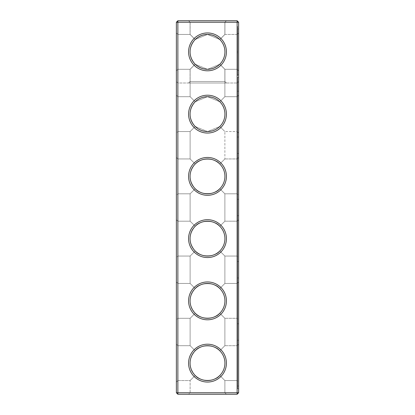 <?xml version="1.0" encoding="UTF-8"?>
<svg xmlns="http://www.w3.org/2000/svg" width="415" height="415" viewBox="0 0 415 415"><rect width="100%" height="100%" fill="white"/><g stroke="black" fill="none" stroke-linecap="round" stroke-linejoin="round"><path stroke-width="0.31" stroke-dasharray="2.08 1.56" d="M176.375 363.125L176.375 382.049L176.375 363.125M177.869 363.125L177.869 380.555L177.869 363.125M190.07 363.125C190.148 367.923 191.86 372.048 195.211 375.487C188.436 367.244 188.436 359.006 195.211 350.763C191.86 354.202 190.148 358.327 190.07 363.125M195.211 350.763L190.122 345.695L195.211 350.763C199.112 344.377 215.867 344.367 219.789 350.763C223.14 354.202 224.852 358.327 224.93 363.125C224.852 367.923 223.14 372.048 219.789 375.487L224.878 380.555L219.789 375.487C215.888 381.873 199.133 381.883 195.211 375.487L190.122 380.555L195.211 375.487C199.112 381.873 215.867 381.883 219.789 375.487C223.14 372.048 224.852 367.923 224.93 363.125A17.43 17.43 0 0 1 198.785 378.221A17.43 17.43 0 0 1 198.785 348.029A17.43 17.43 0 0 1 224.93 363.125C224.852 358.327 223.14 354.202 219.789 350.763C215.888 344.377 199.133 344.367 195.211 350.763C188.436 359.006 188.436 367.244 195.211 375.487L190.122 380.555L195.211 375.487C188.436 367.244 188.436 359.006 195.211 350.763L190.122 345.695L195.211 350.763C199.112 344.377 215.867 344.367 219.789 350.763L224.878 345.695L224.878 318.305L219.789 313.237C215.888 319.623 199.133 319.633 195.211 313.237C199.112 319.623 215.867 319.633 219.789 313.237C223.14 309.798 224.852 305.673 224.93 300.875C224.852 305.673 223.14 309.798 219.789 313.237C215.888 319.623 199.133 319.633 195.211 313.237L190.122 318.305L195.211 313.237C188.436 304.994 188.436 296.756 195.211 288.513C191.86 291.952 190.148 296.077 190.07 300.875C190.148 305.673 191.86 309.798 195.211 313.237L190.122 318.305L195.211 313.237C188.436 304.994 188.436 296.756 195.211 288.513L190.122 283.445L195.211 288.513C199.112 282.127 215.867 282.117 219.789 288.513C223.14 291.952 224.852 296.077 224.93 300.875C224.852 296.077 223.14 291.952 219.789 288.513L224.878 283.445L219.789 288.513C215.888 282.127 199.133 282.117 195.211 288.513C188.436 296.756 188.436 304.994 195.211 313.237C199.112 319.623 215.867 319.633 219.789 313.237L224.878 318.305L237.131 318.305L237.131 283.445L237.131 318.305L237.131 283.445L237.131 318.305L238.625 319.799L238.625 281.951L238.625 319.799L238.625 281.951L238.625 319.799L237.131 318.305L224.878 318.305L224.878 345.695L219.789 350.763C215.888 344.377 199.133 344.367 195.211 350.763M176.375 392.756L177.869 392.756L177.869 394.25L237.131 394.25L177.869 394.25L176.375 392.756L177.869 392.756L176.375 392.756L177.869 394.25L176.375 392.756L176.375 22.244L177.869 20.75L237.131 20.75L237.131 392.756L237.131 83L238.625 81.506L238.625 392.756L237.131 394.25L237.131 83L238.625 81.506L238.625 392.756L237.131 394.25L177.869 394.25L177.869 83L176.375 81.506L177.869 83L237.131 83L177.869 83L177.869 392.756L177.869 20.75M176.375 51.875L176.375 32.951L176.375 51.875M176.375 195.299L176.375 157.451L176.375 195.299L176.375 157.451L176.375 195.299L177.869 193.805L177.869 158.945L177.869 193.805L177.869 158.945L177.869 193.805L190.122 193.805L195.211 188.737C188.436 180.494 188.436 172.256 195.211 164.013C188.436 172.256 188.436 180.494 195.211 188.737C188.436 180.494 188.436 172.256 195.211 164.013L190.122 158.945L195.211 164.013C191.86 167.453 190.148 171.577 190.07 176.375C190.148 181.173 191.86 185.298 195.211 188.737L190.122 193.805L177.869 193.805L176.375 195.299M176.375 133.049L176.375 95.201L176.375 133.049L176.375 95.201L176.375 133.049L177.869 131.555L177.869 96.695L177.869 131.555L177.869 96.695L177.869 131.555L190.122 131.555L195.211 126.487C188.436 118.244 188.436 110.006 195.211 101.763C188.436 110.006 188.436 118.244 195.211 126.487C188.436 118.244 188.436 110.006 195.211 101.763L190.122 96.695L195.211 101.763C191.86 105.203 190.148 109.327 190.07 114.125C190.148 118.923 191.86 123.047 195.211 126.487L190.122 131.555L177.869 131.555L176.375 133.049M176.375 319.799L176.375 281.951L176.375 319.799L176.375 281.951L176.375 319.799L177.869 318.305L177.869 283.445L177.869 318.305L177.869 283.445L177.869 318.305L190.122 318.305L190.122 345.695L190.122 318.305L177.869 318.305L176.375 319.799M176.375 257.549L176.375 219.701L176.375 257.549L176.375 219.701L176.375 257.549L177.869 256.055L177.869 221.195L177.869 256.055L177.869 221.195L177.869 256.055L190.122 256.055L195.211 250.987C188.436 242.744 188.436 234.506 195.211 226.263C188.436 234.506 188.436 242.744 195.211 250.987C188.436 242.744 188.436 234.506 195.211 226.263L190.122 221.195L195.211 226.263C191.86 229.703 190.148 233.827 190.07 238.625C190.148 243.423 191.86 247.548 195.211 250.987L190.122 256.055L177.869 256.055L176.375 257.549M224.878 392.756L190.122 392.756L224.878 392.756L224.878 380.555L219.789 375.487C215.888 381.873 199.133 381.883 195.211 375.487C199.112 381.873 215.867 381.883 219.789 375.487L224.878 380.555L237.131 380.555L237.131 345.695L237.131 380.555L237.131 345.695L237.131 380.555L238.625 382.049L238.625 344.201L238.625 382.049L238.625 344.201L238.625 382.049L237.131 380.555L224.878 380.555L224.878 392.756L190.122 392.756L224.878 392.756L226.372 394.25L188.628 394.25L226.372 394.25L188.628 394.25L226.372 394.25L224.878 392.756M224.93 363.125A17.43 17.43 0 0 1 198.785 378.221A17.43 17.43 0 0 1 198.785 348.029A17.43 17.43 0 0 1 224.93 363.125A17.43 17.43 0 0 1 198.785 378.221A17.43 17.43 0 0 1 198.785 348.029A17.43 17.43 0 0 1 224.93 363.125C224.852 367.923 223.14 372.048 219.789 375.487C223.14 372.048 224.852 367.923 224.93 363.125C224.852 358.327 223.14 354.202 219.789 350.763C223.14 354.202 224.852 358.327 224.93 363.125M176.375 22.244L238.625 22.244L237.131 20.75M176.375 70.799L177.869 69.305L177.869 34.445L177.869 69.305L177.869 34.445L177.869 69.305L177.869 34.445L177.869 69.305L177.869 34.445L177.869 69.305L177.869 34.445L177.869 69.305L177.869 34.445L177.869 69.305L177.869 34.445L177.869 69.305L177.869 34.445L177.869 69.305L190.07 69.305L195.175 64.201C188.452 55.984 188.452 47.767 195.175 39.55C188.452 47.767 188.452 55.984 195.175 64.201L190.07 69.305L195.175 64.201C188.452 55.984 188.452 47.767 195.175 39.55L190.07 34.445L195.175 39.55C188.452 47.767 188.452 55.984 195.175 64.201L190.07 69.305L195.175 64.201C188.452 55.984 188.452 47.767 195.175 39.55L190.07 34.445L195.175 39.55C188.452 47.767 188.452 55.984 195.175 64.201L190.07 69.305L195.175 64.201C188.452 55.984 188.452 47.767 195.175 39.55L190.07 34.445L195.175 39.55C188.452 47.767 188.452 55.984 195.175 64.201L190.07 69.305L195.175 64.201C188.452 55.984 188.452 47.767 195.175 39.55L190.07 34.445L195.175 39.55C188.452 47.767 188.452 55.984 195.175 64.201L190.07 69.305L177.869 69.305L190.122 69.305L195.211 64.237C188.436 55.994 188.436 47.756 195.211 39.513C188.436 47.756 188.436 55.994 195.211 64.237C188.436 55.994 188.436 47.756 195.211 39.513L190.122 34.445L195.211 39.513C191.86 42.953 190.148 47.077 190.07 51.875C190.148 56.673 191.86 60.798 195.211 64.237L190.122 69.305L177.869 69.305L176.375 70.799M176.375 382.049L177.869 380.555L177.869 345.695L177.869 380.555L190.122 380.555L177.869 380.555L176.375 382.049M226.424 363.125A18.924 18.924 0 0 1 198.038 379.512A18.924 18.924 0 0 1 198.038 346.738A18.924 18.924 0 0 1 226.424 363.125A18.924 18.924 0 0 1 198.038 379.512A18.924 18.924 0 0 1 198.038 346.738A18.924 18.924 0 0 1 226.424 363.125A18.924 18.924 0 0 1 198.038 379.512A18.924 18.924 0 0 1 198.038 346.738A18.924 18.924 0 0 1 226.424 363.125M224.93 300.875A17.43 17.43 0 0 1 198.785 315.971A17.43 17.43 0 0 1 198.785 285.779A17.43 17.43 0 0 1 224.93 300.875A17.43 17.43 0 0 1 198.785 315.971A17.43 17.43 0 0 1 198.785 285.779A17.43 17.43 0 0 1 224.93 300.875A17.43 17.43 0 0 1 198.785 315.971A17.43 17.43 0 0 1 198.785 285.779A17.43 17.43 0 0 1 224.93 300.875C224.852 305.673 223.14 309.798 219.789 313.237C223.14 309.798 224.852 305.673 224.93 300.875C224.852 296.077 223.14 291.952 219.789 288.513C215.888 282.127 199.133 282.117 195.211 288.513L190.122 283.445L195.211 288.513C199.112 282.127 215.867 282.117 219.789 288.513C223.14 291.952 224.852 296.077 224.93 300.875M177.869 394.25L177.869 392.756L237.131 392.756L237.131 394.25L237.131 392.756L238.625 392.756L237.131 392.756L238.625 392.756L237.131 394.25M226.424 238.625A18.924 18.924 0 0 1 198.038 255.012A18.924 18.924 0 0 1 198.038 222.238A18.924 18.924 0 0 1 226.424 238.625A18.924 18.924 0 0 1 198.038 255.012A18.924 18.924 0 0 1 198.038 222.238A18.924 18.924 0 0 1 226.424 238.625A18.924 18.924 0 0 1 198.038 255.012A18.924 18.924 0 0 1 198.038 222.238A18.924 18.924 0 0 1 226.424 238.625M226.424 176.375A18.924 18.924 0 0 1 198.038 192.762A18.924 18.924 0 0 1 198.038 159.988A18.924 18.924 0 0 1 226.424 176.375A18.924 18.924 0 0 1 198.038 192.762A18.924 18.924 0 0 1 198.038 159.988A18.924 18.924 0 0 1 226.424 176.375A18.924 18.924 0 0 1 198.038 192.762A18.924 18.924 0 0 1 198.038 159.988A18.924 18.924 0 0 1 226.424 176.375M226.424 114.125A18.924 18.924 0 0 1 198.038 130.512A18.924 18.924 0 0 1 198.038 97.738A18.924 18.924 0 0 1 226.424 114.125A18.924 18.924 0 0 1 198.038 130.512A18.924 18.924 0 0 1 198.038 97.738A18.924 18.924 0 0 1 226.424 114.125A18.924 18.924 0 0 1 198.038 130.512A18.924 18.924 0 0 1 198.038 97.738A18.924 18.924 0 0 1 226.424 114.125M226.424 300.875A18.924 18.924 0 0 1 198.038 317.262A18.924 18.924 0 0 1 198.038 284.488A18.924 18.924 0 0 1 226.424 300.875A18.924 18.924 0 0 1 198.038 317.262A18.924 18.924 0 0 1 198.038 284.488A18.924 18.924 0 0 1 226.424 300.875A18.924 18.924 0 0 1 198.038 317.262A18.924 18.924 0 0 1 198.038 284.488A18.924 18.924 0 0 1 226.424 300.875M226.424 83L188.576 83L226.424 83L188.576 83L226.424 83L188.576 83L226.424 83L188.576 83L226.424 83L188.576 83L226.424 83L188.576 83L226.424 83L224.93 81.506L190.07 81.506L224.93 81.506L190.07 81.506L224.93 81.506L190.07 81.506L224.93 81.506L190.07 81.506L224.93 81.506L190.07 81.506L224.93 81.506L190.07 81.506L224.93 81.506L224.93 69.305L219.826 64.201C211.609 70.924 203.392 70.924 195.175 64.201C188.452 55.984 188.452 47.767 195.175 39.55L190.07 34.445L195.175 39.55C188.452 47.767 188.452 55.984 195.175 64.201C198.609 67.526 202.717 69.227 207.5 69.305C202.717 69.227 198.609 67.526 195.175 64.201C203.392 70.924 211.609 70.924 219.826 64.201C216.391 67.526 212.283 69.227 207.5 69.305C202.717 69.227 198.609 67.526 195.175 64.201C203.392 70.924 211.609 70.924 219.826 64.201C223.151 60.766 224.852 56.658 224.93 51.875A17.43 17.43 0 0 1 198.785 66.971A17.43 17.43 0 0 1 198.785 36.779A17.43 17.43 0 0 1 224.93 51.875C224.852 47.092 223.151 42.984 219.826 39.55C223.151 42.984 224.852 47.092 224.93 51.875C224.852 56.658 223.151 60.766 219.826 64.201C216.391 67.526 212.283 69.227 207.5 69.305C202.717 69.227 198.609 67.526 195.175 64.201C203.392 70.924 211.609 70.924 219.826 64.201C223.151 60.766 224.852 56.658 224.93 51.875C224.852 47.092 223.151 42.984 219.826 39.55L224.93 34.445L219.826 39.55C223.151 42.984 224.852 47.092 224.93 51.875C224.852 56.658 223.151 60.766 219.826 64.201L224.93 69.305L219.826 64.201C216.391 67.526 212.283 69.227 207.5 69.305C202.717 69.227 198.609 67.526 195.175 64.201C203.392 70.924 211.609 70.924 219.826 64.201C223.151 60.766 224.852 56.658 224.93 51.875C224.852 47.092 223.151 42.984 219.826 39.55L224.93 34.445L224.93 22.244L226.424 20.75L188.576 20.75L226.424 20.75L188.576 20.75L226.424 20.75L188.576 20.75L226.424 20.75L188.576 20.75L226.424 20.75L188.576 20.75L226.424 20.75L188.576 20.75L226.424 20.75L224.93 22.244L190.07 22.244L224.93 22.244L190.07 22.244L224.93 22.244L226.424 20.75L224.93 22.244L190.07 22.244L224.93 22.244L190.07 22.244L224.93 22.244L226.424 20.75L224.93 22.244L190.07 22.244L224.93 22.244L190.07 22.244L224.93 22.244L224.93 34.445L219.826 39.55C223.151 42.984 224.852 47.092 224.93 51.875C224.852 56.658 223.151 60.766 219.826 64.201L224.93 69.305L219.826 64.201C216.391 67.526 212.283 69.227 207.5 69.305C202.717 69.227 198.609 67.526 195.175 64.201C203.392 70.924 211.609 70.924 219.826 64.201C223.151 60.766 224.852 56.658 224.93 51.875C224.852 47.092 223.151 42.984 219.826 39.55L224.93 34.445L219.826 39.55C223.151 42.984 224.852 47.092 224.93 51.875C224.852 56.658 223.151 60.766 219.826 64.201L224.93 69.305L219.826 64.201C223.151 60.766 224.852 56.658 224.93 51.875C224.852 47.092 223.151 42.984 219.826 39.55C223.151 42.984 224.852 47.092 224.93 51.875C224.852 56.658 223.151 60.766 219.826 64.201C216.391 67.526 212.283 69.227 207.5 69.305C212.283 69.227 216.391 67.526 219.826 64.201L224.93 69.305L219.826 64.201L224.93 69.305L237.131 69.305L237.131 34.445L237.131 69.305L237.131 34.445L237.131 69.305L237.131 34.445L237.131 69.305L237.131 34.445L237.131 69.305L237.131 34.445L237.131 69.305L237.131 34.445L237.131 69.305L237.131 34.445L237.131 69.305L237.131 34.445L237.131 69.305L238.625 70.799L238.625 32.951L238.625 70.799L238.625 32.951L238.625 70.799L238.625 32.951L238.625 70.799L238.625 32.951L238.625 70.799L238.625 32.951L238.625 70.799L238.625 32.951L238.625 70.799L238.625 32.951L238.625 70.799L238.625 32.951L238.625 70.799L237.131 69.305L238.625 70.799L237.131 69.305L238.625 70.799L237.131 69.305L238.625 70.799L237.131 69.305L224.878 69.305L219.789 64.237L207.51 69.305L195.211 64.237L207.49 69.305L219.789 64.237L224.878 69.305L219.789 64.237C223.14 60.798 224.852 56.673 224.93 51.875C224.852 47.077 223.14 42.953 219.789 39.513C223.14 42.953 224.852 47.077 224.93 51.875C224.852 56.658 223.151 60.766 219.826 64.201C223.151 60.766 224.852 56.658 224.93 51.875C224.852 47.092 223.151 42.984 219.826 39.55L224.93 34.445L224.93 22.244L224.93 34.445L219.826 39.55C223.151 42.984 224.852 47.092 224.93 51.875C224.852 56.673 223.14 60.798 219.789 64.237L224.878 69.305L237.131 69.305L224.93 69.305L224.93 81.506L224.93 69.305L224.93 81.506L224.93 69.305L224.93 81.506L226.424 83M177.869 392.756L237.131 392.756L177.869 392.756M226.372 20.75L188.628 20.75L226.372 20.75L188.628 20.75L226.372 20.75L224.878 22.244L190.122 22.244L224.878 22.244L226.372 20.75M226.424 51.875A18.924 18.924 0 0 1 198.038 68.262A18.924 18.924 0 0 1 198.038 35.488A18.924 18.924 0 0 1 226.424 51.875M195.175 39.55L190.07 34.445L195.175 39.55C203.392 32.827 211.609 32.827 219.826 39.55L224.93 34.445L219.826 39.55L224.93 34.445L224.93 22.244L224.93 34.445L219.826 39.55C216.391 36.224 212.283 34.523 207.5 34.445C212.283 34.523 216.391 36.224 219.826 39.55C211.609 32.827 203.392 32.827 195.175 39.55C198.609 36.224 202.717 34.523 207.5 34.445C212.283 34.523 216.391 36.224 219.826 39.55C211.609 32.827 203.392 32.827 195.175 39.55C198.609 36.224 202.717 34.523 207.5 34.445C212.283 34.523 216.391 36.224 219.826 39.55C211.609 32.827 203.392 32.827 195.175 39.55C198.609 36.224 202.717 34.523 207.5 34.445C212.283 34.523 216.391 36.224 219.826 39.55C211.609 32.827 203.392 32.827 195.175 39.55C198.609 36.224 202.717 34.523 207.5 34.445C212.283 34.523 216.391 36.224 219.826 39.55C211.609 32.827 203.392 32.827 195.175 39.55C198.609 36.224 202.717 34.523 207.5 34.445C202.717 34.523 198.609 36.224 195.175 39.55M195.211 101.763L190.122 96.695L195.211 101.763L207.49 96.695L219.789 101.763C223.14 105.203 224.852 109.327 224.93 114.125A17.43 17.43 0 0 1 198.785 129.221A17.43 17.43 0 0 1 198.785 99.029A17.43 17.43 0 0 1 224.93 114.125A17.43 17.43 0 0 1 198.785 129.221A17.43 17.43 0 0 1 198.785 99.029A17.43 17.43 0 0 1 224.93 114.125A17.43 17.43 0 0 1 198.785 129.221A17.43 17.43 0 0 1 198.785 99.029A17.43 17.43 0 0 1 224.93 114.125C224.852 118.923 223.14 123.047 219.789 126.487L207.51 131.555L195.211 126.487L207.49 131.555L219.789 126.487L224.878 131.555L219.789 126.487C223.14 123.047 224.852 118.923 224.93 114.125C224.852 109.327 223.14 105.203 219.789 101.763L207.51 96.695L195.211 101.763L207.49 96.695L219.789 101.763L224.878 96.695L219.789 101.763C223.14 105.203 224.852 109.327 224.93 114.125C224.852 118.923 223.14 123.047 219.789 126.487L224.878 131.555L219.789 126.487L207.51 131.555L195.211 126.487L207.49 131.555L219.789 126.487C223.14 123.047 224.852 118.923 224.93 114.125C224.852 109.327 223.14 105.203 219.789 101.763L207.51 96.695L195.211 101.763M195.211 226.263L190.122 221.195L195.211 226.263C199.112 219.877 215.867 219.867 219.789 226.263C215.888 219.877 199.133 219.867 195.211 226.263C199.112 219.877 215.867 219.867 219.789 226.263L224.878 221.195L219.789 226.263C223.14 229.703 224.852 233.827 224.93 238.625A17.43 17.43 0 0 1 198.785 253.721A17.43 17.43 0 0 1 198.785 223.529A17.43 17.43 0 0 1 224.93 238.625A17.43 17.43 0 0 1 198.785 253.721A17.43 17.43 0 0 1 198.785 223.529A17.43 17.43 0 0 1 224.93 238.625A17.43 17.43 0 0 1 198.785 253.721A17.43 17.43 0 0 1 198.785 223.529A17.43 17.43 0 0 1 224.93 238.625C224.852 243.423 223.14 247.548 219.789 250.987L224.878 256.055L219.789 250.987C215.888 257.373 199.133 257.383 195.211 250.987C199.112 257.373 215.867 257.383 219.789 250.987C215.888 257.373 199.133 257.383 195.211 250.987C199.112 257.373 215.867 257.383 219.789 250.987L224.878 256.055L219.789 250.987C223.14 247.548 224.852 243.423 224.93 238.625C224.852 233.827 223.14 229.703 219.789 226.263C223.14 229.703 224.852 233.827 224.93 238.625C224.852 243.423 223.14 247.548 219.789 250.987C223.14 247.548 224.852 243.423 224.93 238.625C224.852 233.827 223.14 229.703 219.789 226.263C215.888 219.877 199.133 219.867 195.211 226.263M195.211 39.513L190.122 34.445L195.211 39.513L207.49 34.445L219.789 39.513C223.14 42.953 224.852 47.077 224.93 51.875C224.852 56.673 223.14 60.798 219.789 64.237L207.51 69.305L195.211 64.237L207.49 69.305L219.789 64.237C223.14 60.798 224.852 56.673 224.93 51.875C224.852 47.077 223.14 42.953 219.789 39.513L207.51 34.445L195.211 39.513L207.49 34.445L219.789 39.513L224.878 34.445L219.789 39.513L207.51 34.445L195.211 39.513M195.211 164.013L190.122 158.945L195.211 164.013C199.112 157.627 215.867 157.617 219.789 164.013C215.888 157.627 199.133 157.617 195.211 164.013C199.112 157.627 215.867 157.617 219.789 164.013C223.14 167.453 224.852 171.577 224.93 176.375A17.43 17.43 0 0 1 198.785 191.471A17.43 17.43 0 0 1 198.785 161.279A17.43 17.43 0 0 1 224.93 176.375A17.43 17.43 0 0 1 198.785 191.471A17.43 17.43 0 0 1 198.785 161.279A17.43 17.43 0 0 1 224.93 176.375A17.43 17.43 0 0 1 198.785 191.471A17.43 17.43 0 0 1 198.785 161.279A17.43 17.43 0 0 1 224.93 176.375C224.852 181.173 223.14 185.298 219.789 188.737C215.888 195.123 199.133 195.133 195.211 188.737C199.112 195.123 215.867 195.133 219.789 188.737L224.878 193.805L219.789 188.737C223.14 185.298 224.852 181.173 224.93 176.375C224.852 171.577 223.14 167.453 219.789 164.013L224.878 158.945L224.878 131.555L237.131 131.555L237.131 96.695L237.131 131.555L237.131 96.695L237.131 131.555L238.625 133.049L238.625 95.201L238.625 133.049L238.625 95.201L238.625 133.049L237.131 131.555L224.878 131.555L224.878 158.945L219.789 164.013C215.888 157.627 199.133 157.617 195.211 164.013M224.878 283.445L224.878 256.055L237.131 256.055L237.131 221.195L237.131 256.055L237.131 221.195L237.131 256.055L238.625 257.549L238.625 219.701L238.625 257.549L238.625 219.701L238.625 257.549L237.131 256.055L224.878 256.055L224.878 283.445L219.789 288.513L224.878 283.445L237.131 283.445L238.625 281.951L237.131 283.445L224.878 283.445M224.878 22.244L190.122 22.244L224.878 22.244L224.878 34.445L224.878 22.244M238.625 392.756L238.625 22.244M224.878 221.195L224.878 193.805L219.789 188.737L224.878 193.805L237.131 193.805L237.131 158.945L237.131 193.805L237.131 158.945L237.131 193.805L238.625 195.299L238.625 157.451L238.625 195.299L238.625 157.451L238.625 195.299L237.131 193.805L224.878 193.805L224.878 221.195L219.789 226.263L224.878 221.195L237.131 221.195L238.625 219.701L237.131 221.195L224.878 221.195M224.878 96.695L224.878 69.305L224.878 96.695L219.789 101.763L224.878 96.695L237.131 96.695L238.625 95.201L237.131 96.695L224.878 96.695M224.878 345.695L219.789 350.763L224.878 345.695L237.131 345.695L238.625 344.201L237.131 345.695L224.878 345.695M224.878 158.945L219.789 164.013L224.878 158.945L237.131 158.945L238.625 157.451L237.131 158.945L224.878 158.945M195.211 188.737C199.112 195.123 215.867 195.133 219.789 188.737C215.888 195.123 199.133 195.133 195.211 188.737M219.789 39.513L224.878 34.445L219.789 39.513M224.93 176.375C224.852 181.173 223.14 185.298 219.789 188.737C223.14 185.298 224.852 181.173 224.93 176.375C224.852 171.577 223.14 167.453 219.789 164.013C223.14 167.453 224.852 171.577 224.93 176.375M238.625 363.125L238.625 386.033L238.625 363.125M238.625 300.875L238.625 323.783L238.625 300.875M238.625 26.228L238.625 388.772L238.625 26.228L237.629 26.228L237.629 388.772L237.629 26.228L238.625 26.228M237.629 363.125L237.629 340.217L237.629 363.125M237.629 300.875L237.629 277.967L237.629 300.875M238.625 388.772L237.629 388.772L237.629 77.522L237.629 388.772L238.625 388.772M238.625 77.522L237.629 77.522L238.625 77.522M237.629 50.614L237.38 51.273L237.629 50.614M237.629 50.672L237.38 52.368L237.629 50.672M237.629 74.783L237.629 28.967L237.629 74.783L237.629 28.967L237.629 74.783L237.629 28.967L237.629 74.783L237.629 28.967L237.629 74.783L237.629 28.967L237.629 74.783L237.629 28.967L237.629 74.783L237.629 28.967L237.629 74.783L237.629 28.967L237.629 74.783L238.625 74.783L238.625 28.967L238.625 74.783L238.625 28.967L238.625 74.783L238.625 28.967L238.625 74.783L238.625 28.967L238.625 74.783L238.625 28.967L238.625 74.783L238.625 28.967L238.625 74.783L238.625 28.967L238.625 74.783L238.625 28.967L238.625 74.783L237.629 74.783M237.629 52.207L237.629 53.011L237.38 52.207M237.629 52.752L237.38 53.047L237.38 51.683L237.38 52.752M237.629 53.582L237.38 51.668L237.629 53.582M237.629 137.033L237.629 91.217L237.629 137.033L237.629 91.217L237.629 137.033L238.625 137.033L238.625 91.217L238.625 137.033L238.625 91.217L238.625 137.033L237.629 137.033M237.629 199.283L237.629 153.467L237.629 199.283L237.629 153.467L237.629 199.283L238.625 199.283L238.625 153.467L238.625 199.283L238.625 153.467L238.625 199.283L237.629 199.283M237.629 261.533L237.629 215.717L237.629 261.533L237.629 215.717L237.629 261.533L238.625 261.533L238.625 215.717L238.625 261.533L238.625 215.717L238.625 261.533L237.629 261.533M237.629 323.783L237.629 277.967L237.629 323.783L238.625 323.783L238.625 277.967L238.625 323.783L237.629 323.783M237.629 386.033L237.629 340.217L237.629 386.033L238.625 386.033L238.625 340.217L238.625 386.033L237.629 386.033M237.629 52.975L237.629 51.756L237.38 52.975M237.629 51.828L237.38 52.29L237.629 51.828M177.869 345.695L176.375 344.201L177.869 345.695L190.122 345.695L177.869 345.695M190.122 392.756L190.122 380.555L190.122 392.756L188.628 394.25L190.122 392.756M177.869 34.445L176.375 32.951L177.869 34.445L176.375 32.951L177.869 34.445L176.375 32.951L177.869 34.445L176.375 32.951L177.869 34.445L190.07 34.445L190.07 22.244L188.576 20.75L190.07 22.244L188.576 20.75L190.07 22.244L188.576 20.75L190.07 22.244L190.07 34.445L190.07 22.244L190.07 34.445L190.07 22.244L190.07 34.445L177.869 34.445L190.122 34.445L190.122 22.244L188.628 20.75L190.122 22.244L190.122 34.445L177.869 34.445M177.869 158.945L176.375 157.451L177.869 158.945L190.122 158.945L190.122 131.555L190.122 158.945L177.869 158.945M177.869 96.695L176.375 95.201L177.869 96.695L190.122 96.695L190.122 69.305L190.122 96.695L177.869 96.695M177.869 283.445L176.375 281.951L177.869 283.445L190.122 283.445L190.122 256.055L190.122 283.445L177.869 283.445M177.869 221.195L176.375 219.701L177.869 221.195L190.122 221.195L190.122 193.805L190.122 221.195L177.869 221.195M190.07 81.506L188.576 83L190.07 81.506L188.576 83L190.07 81.506L188.576 83L190.07 81.506L190.07 69.305L190.07 81.506M224.93 34.445L237.131 34.445L238.625 32.951L237.131 34.445L238.625 32.951L237.131 34.445L238.625 32.951L237.131 34.445L238.625 32.951L237.131 34.445L224.93 34.445M238.625 340.217L237.629 340.217L238.625 340.217M238.625 277.967L237.629 277.967L238.625 277.967M238.625 28.967L237.629 28.967L238.625 28.967M238.625 91.217L237.629 91.217L238.625 91.217M238.625 153.467L237.629 153.467L238.625 153.467M238.625 215.717L237.629 215.717L238.625 215.717"/><path stroke-width="0.62" d="M237.131 394.25L238.625 392.756L238.625 22.244L176.375 22.244L176.375 392.756L177.869 394.25L237.131 394.25L237.131 20.75L177.869 20.75L177.869 394.25M176.375 392.756L238.625 392.756M176.375 22.244L177.869 20.75M226.424 51.875A18.924 18.924 0 0 1 198.038 68.262A18.924 18.924 0 0 1 198.038 35.488A18.924 18.924 0 0 1 226.424 51.875M226.424 114.125A18.924 18.924 0 0 1 198.038 130.512A18.924 18.924 0 0 1 198.038 97.738A18.924 18.924 0 0 1 226.424 114.125M226.424 176.375A18.924 18.924 0 0 1 198.038 192.762A18.924 18.924 0 0 1 198.038 159.988A18.924 18.924 0 0 1 226.424 176.375M226.424 238.625A18.924 18.924 0 0 1 198.038 255.012A18.924 18.924 0 0 1 198.038 222.238A18.924 18.924 0 0 1 226.424 238.625M226.424 300.875A18.924 18.924 0 0 1 198.038 317.262A18.924 18.924 0 0 1 198.038 284.488A18.924 18.924 0 0 1 226.424 300.875M226.424 363.125A18.924 18.924 0 0 1 198.038 379.512A18.924 18.924 0 0 1 198.038 346.738A18.924 18.924 0 0 1 226.424 363.125M224.93 51.875A17.43 17.43 0 0 1 198.785 66.971A17.43 17.43 0 0 1 198.785 36.779A17.43 17.43 0 0 1 224.93 51.875M224.93 114.125A17.43 17.43 0 0 1 198.785 129.221A17.43 17.43 0 0 1 198.785 99.029A17.43 17.43 0 0 1 224.93 114.125M224.93 176.375A17.43 17.43 0 0 1 198.785 191.471A17.43 17.43 0 0 1 198.785 161.279A17.43 17.43 0 0 1 224.93 176.375M224.93 238.625A17.43 17.43 0 0 1 198.785 253.721A17.43 17.43 0 0 1 198.785 223.529A17.43 17.43 0 0 1 224.93 238.625M224.93 300.875A17.43 17.43 0 0 1 198.785 315.971A17.43 17.43 0 0 1 198.785 285.779A17.43 17.43 0 0 1 224.93 300.875M224.93 363.125A17.43 17.43 0 0 1 198.785 378.221A17.43 17.43 0 0 1 198.785 348.029A17.43 17.43 0 0 1 224.93 363.125M238.625 22.244L237.131 20.75"/></g></svg>
